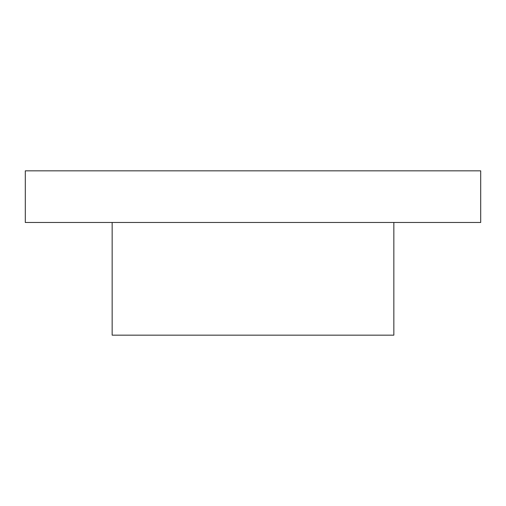 <?xml version="1.0" encoding="UTF-8"?>
<svg xmlns="http://www.w3.org/2000/svg" width="506" height="506" viewBox="0 0 506 506"><rect width="100%" height="100%" fill="white"/><g stroke="black" fill="none" stroke-linecap="round" stroke-linejoin="round"><path stroke-width="0.76" d="M25.3 170.838L480.7 170.838L480.7 222.482L25.3 222.482L25.3 170.838M393.845 222.482L393.845 335.162L112.155 335.162L112.155 222.482"/></g></svg>
